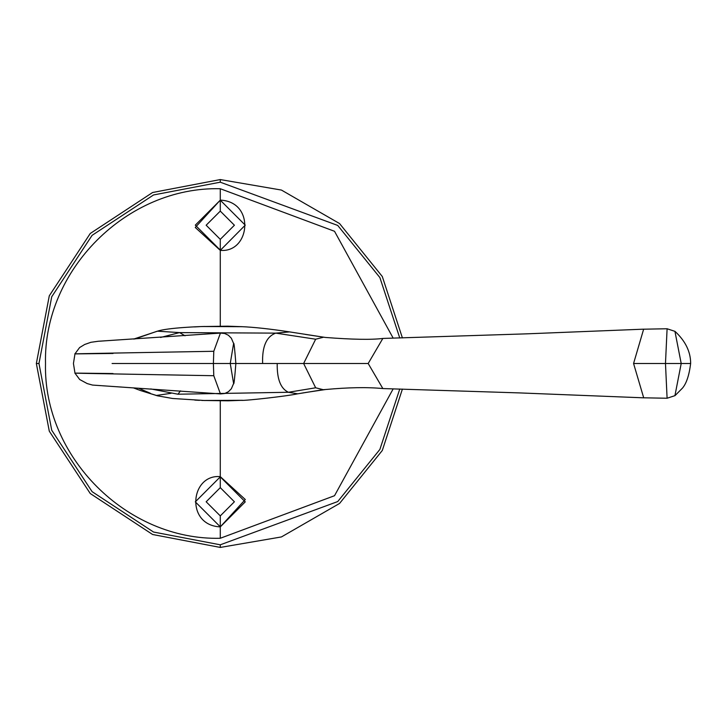 <?xml version="1.0" encoding="UTF-8"?>
<svg xmlns="http://www.w3.org/2000/svg" width="727" height="727" viewBox="0 0 727 727"><rect width="100%" height="100%" fill="white"/><g stroke="black" fill="none" stroke-linecap="round" stroke-linejoin="round"><path stroke-width="1.09" d="M242.3 326.696L202.679 326.523M199.507 326.659L195.636 326.859M133.614 339.091L157.423 331.185L179.551 332.602L275.778 333.13L289.582 331.903L325.323 337.437L305.204 334.384M315.663 339.209L303.632 363.5L315.663 387.791L288.437 392.271C280.667 388.681 276.923 379.094 277.214 363.5L262.638 363.5C262.002 346.661 266.382 336.537 275.778 333.13L315.663 339.209L323.197 337.31M643.695 397.833L519.187 392.898L382.847 388.563L368.18 363.5L382.847 338.437L526.066 333.866L643.695 329.167M382.875 338.446C371.361 339.882 352.195 339.545 325.378 337.446L325.323 337.437M315.663 387.791L323.197 389.681L325.442 389.527C348.378 387.409 367.526 387.082 382.875 388.554M297.279 393.889L323.197 389.681M150.771 388.936L177.97 394.216L288.437 392.271L297.725 393.816M304.077 392.734L301.551 393.18M643.64 397.805L667.095 398.242L665.478 363.5L633.571 363.5L643.695 397.814M674.929 395.679L681.208 363.5L665.478 363.5L667.095 328.758L643.64 329.195L633.571 363.5M674.956 331.312C685.443 341.054 690.677 351.786 690.65 363.5L681.208 363.5L674.929 331.321M242.345 400.304L202.679 400.477M199.507 400.341L195.636 400.141M157.559 395.851L140.311 390.472L158.123 395.97M156.932 331.303L134.731 339.018M138.448 388.2L150.225 393.18M113.049 353.458C33.887 354.467 82.442 353.631 213.783 351.286L220.435 333.075L224.707 333.484L228.405 335.265L231.34 338.219L233.612 343.48L230.25 363.5L233.612 383.529L231.34 388.781L228.405 391.735L224.707 393.516L220.435 393.925L213.783 375.714C82.442 373.369 33.896 372.551 113.039 373.542M177.97 394.216L180.505 390.89M156.141 395.488L171.036 393.307M262.638 363.5L235.857 363.5C234.685 348.651 233.94 341.981 233.612 343.471M185.04 335.783L179.551 332.602L160.531 337.464M213.783 375.714L213.393 363.5L230.25 363.5L213.393 363.5L213.783 351.286M213.393 363.5L112.085 363.5M277.214 363.5L368.18 363.5M220.281 400.877L220.281 476.63L245.299 499.522L220.281 526.884L220.281 538.271L334.52 495.714L393.18 388.854M220.281 326.123L220.281 250.37C250.233 253.041 255.531 201.661 220.281 200.116L220.281 188.729L334.52 231.286L393.18 338.146M220.281 250.37L195.263 227.478L220.281 200.116L220.281 211.103L206.159 225.225L220.281 239.347L220.281 250.143L195.309 225.143L220.281 200.179L245.253 225.143L220.281 250.37M220.281 476.63C190.329 473.959 185.031 525.339 220.281 526.884L245.253 501.857L220.281 476.857L195.309 501.857L220.281 526.821L220.281 515.897L234.403 501.775L220.281 487.653L220.281 476.63M220.281 515.897L206.159 501.775L220.281 487.653M402.404 337.919L382.302 276.524L339.564 223.552L281.431 190.065L220.281 179.569L152.588 192.51L90.257 233.476L49.291 295.807L36.35 363.5L49.291 431.193L90.257 493.524L152.588 534.49L220.281 547.431L281.431 536.935L339.564 503.447L382.302 450.476L402.404 389.081M399.768 389.018L379.876 449.45L337.737 501.557L220.281 544.805L153.551 532.046L92.102 491.67L51.726 430.23L38.967 363.5L36.35 363.5M38.967 363.5L51.726 296.77L92.102 235.33L153.551 194.954L220.281 182.195L337.737 225.443L379.876 277.55L399.768 337.982M220.281 211.103L234.403 225.225L220.281 239.347M230.25 363.5L235.857 363.5C234.694 378.34 233.94 385.01 233.612 383.529M303.05 363.5L277.55 363.5M220.281 188.729C126.898 186.403 43.184 270.126 45.51 363.5C43.184 456.874 126.898 540.597 220.281 538.271M220.281 544.805L220.281 547.431M220.281 182.195L220.281 179.569M242.491 326.705L227.715 326.178L201.788 326.55M198.226 326.714L194.627 326.914M289.937 331.948C270.326 328.949 254.096 327.177 241.264 326.641M205.078 326.459C200.67 326.478 167.519 327.713 157.368 331.203M325.496 389.527L304.995 392.589M675.01 331.376L667.095 328.758M667.095 398.242L675.01 395.624M690.65 363.5C689.169 375.232 686.452 383.429 682.489 388.091L674.956 395.688M242.482 400.295L228.16 400.813L201.815 400.45M198.307 400.286L194.8 400.095M140.838 390.672L133.468 387.9M220.181 393.889L92.538 385.074L87.167 383.565L79.67 379.503L74.999 373.215L73.436 363.5L74.999 353.785L79.597 347.57L84.677 344.48L90.939 342.29L98.172 341.272L220.181 333.111M297.27 393.889C287.801 396.024 245.044 400.877 241.264 400.359M157.368 395.797L172.59 398.487L205.078 400.541"/></g></svg>
